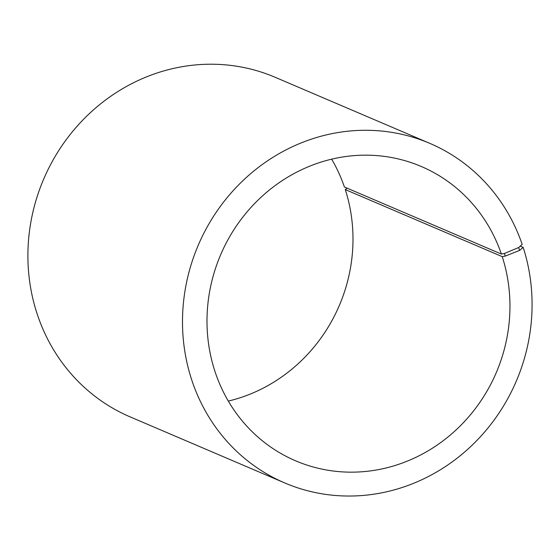 <?xml version="1.0" encoding="UTF-8"?>
<svg xmlns="http://www.w3.org/2000/svg" width="560" height="560" viewBox="0 0 560 560"><rect width="100%" height="100%" fill="white"/><g stroke="black" fill="none" stroke-linecap="round" stroke-linejoin="round"><path stroke-width="0.84" d="M331.674 159.173A160.02 149.884 113.1 0 1 344.407 186.998L501.382 254.065A160.02 149.884 113.1 0 0 421.351 166.516A160.02 149.884 113.1 0 0 220.647 254.772A160.02 149.884 113.1 0 0 295.603 460.81A160.02 149.884 113.1 0 0 459.704 426.447A160.02 149.884 113.1 0 0 502.236 256.641L505.246 256.102L519.617 250.397L523.166 247.359L520.254 246.113M228.305 401.086A160.02 149.884 113.1 0 0 345.268 189.567L502.236 256.641M501.382 254.065L504.378 253.491L505.246 256.102M504.378 253.491L518.665 247.527L519.617 250.397M518.665 247.527L522.179 244.391A184.632 172.942 113.1 0 0 429.835 143.374A184.632 172.942 113.1 0 0 198.254 245.203A184.632 172.942 113.1 0 0 284.739 482.944A184.632 172.942 113.1 0 0 474.082 443.289A184.632 172.942 113.1 0 0 523.166 247.359M429.835 143.374L275.24 77.315A184.632 172.942 113.1 0 0 43.659 179.144A184.632 172.942 113.1 0 0 130.144 416.885L284.739 482.944M347.151 188.167L345.268 189.567"/></g></svg>
